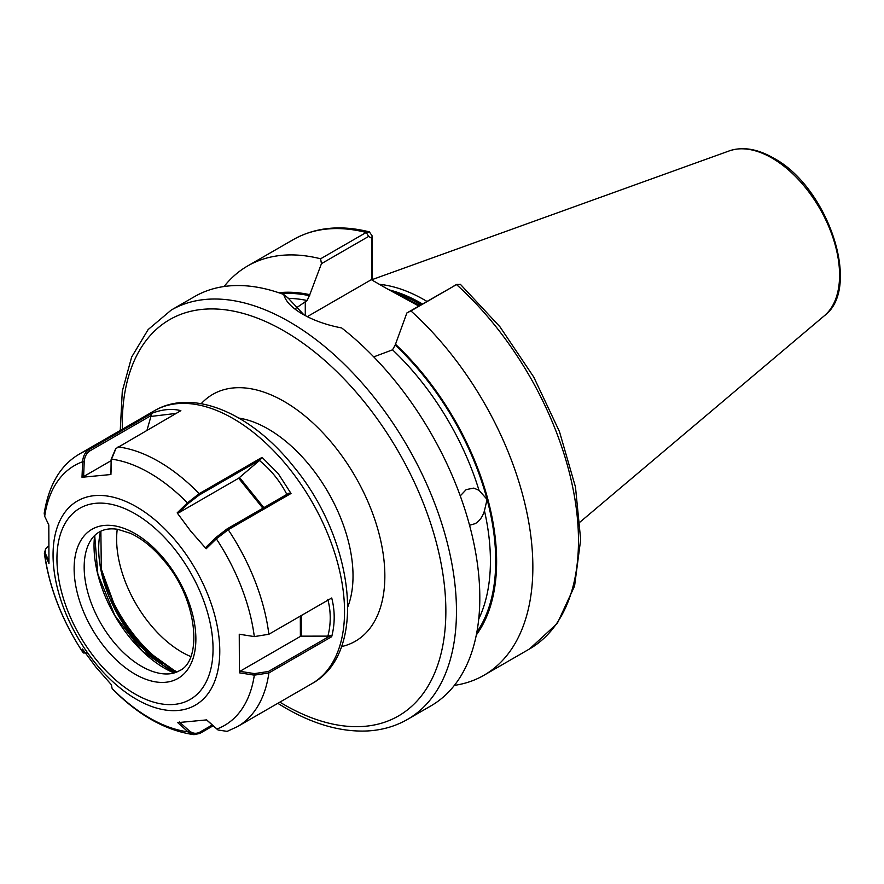 <?xml version="1.0" encoding="UTF-8"?>
<svg xmlns="http://www.w3.org/2000/svg" width="884" height="884" viewBox="0 0 884 884"><rect width="100%" height="100%" fill="white"/><g stroke="black" fill="none" stroke-linecap="round" stroke-linejoin="round"><path stroke-width="1.33" d="M460.255 495.869L466.199 489.592L473.802 488.101L479.006 490.333L487.084 499.427L484.454 510.742C482.697 516.676 479.647 520.963 475.272 523.615L469.559 525.273M418.828 306.063L386.573 288.482L419.856 305.466M426.917 301.389A167.275 96.577 -120 0 0 424.64 300.052A167.275 96.577 -120 0 0 379.369 284.317M171.209 310.085A236.315 136.434 -120 0 1 289.366 321.787A236.315 136.434 -120 0 1 443.746 530.024A236.315 136.434 -120 0 1 407.524 719.388L430.862 705.918A236.315 136.434 -120 0 0 472.067 535.218A236.315 136.434 -120 0 0 341.677 327.953C326.616 325.058 313.599 320.45 302.626 314.129L302.626 314.129C291.864 307.897 285.565 301.356 283.742 294.505A236.315 136.434 -120 0 0 194.546 296.604L171.209 310.085L148.136 329.566L131.639 357.092L122.29 391.214L120.257 430.464M295.322 308.604L307.135 300.516L309.787 294.681A203.828 117.683 -120 0 0 278.736 292.726M454.376 685.376A236.315 136.434 -120 0 0 483.913 675.288A236.315 136.434 -120 0 0 410.905 310.925L406.861 312.969L395.192 345.08L392.54 349.821L373.744 356.882M309.787 294.681L321.456 263.653L320.605 258.791L366.23 232.459L369.357 231.873L372.153 235.917L372.153 280.151M406.861 312.969L456.52 284.582A236.315 136.434 -120 0 1 529.538 648.944L557.251 623.452L574.567 586.07L580.666 539.594L575.473 486.996L559.462 431.591L533.715 377.004L499.968 326.815L460.42 284.361L456.52 284.582L410.905 310.925M476.321 634.955A203.828 117.683 -120 0 0 395.192 343.998M283.742 294.505L288.029 297.952L303.997 314.903M320.605 258.791A236.315 136.434 -120 0 0 247.597 265.985A236.315 136.434 -120 0 0 224.094 286.515M454.078 285.709L454.63 285.455M371.7 279.897L371.7 238.282L368.672 236.404L321.456 263.653M386.573 288.482L371.324 279.675L307.289 316.649M372.153 235.917L371.7 238.282M94.367 538.555L94.953 535.218M178.767 512.797L238.658 478.222L260.316 459.746L199.232 495.018L188.48 503.294L178.767 512.797L177.165 512.886L187.408 502.886L199.198 493.67L262.073 457.371L278.195 473.559L291.024 493.471L228.216 529.726L216.337 538.831L206.193 548.754L205.806 547.351L215.718 537.66L227.077 528.897L288.991 493.15L291.024 493.471M239.409 672.823L239.255 634.226L254.305 636.591L268.858 634.27L331.721 597.982C335.025 610.921 335.014 623.828 331.688 636.701L268.891 672.956L254.327 675.155L239.409 672.823L239.918 671.332L300.383 636.414L300.328 616.104M213.099 725.797L199.85 733.444L193.972 734.67L188.027 731.841L177.728 722.637L206.657 719.896L218.116 730.018L227.133 731.377L237.509 726.593L311.908 683.641A157.54 90.953 -120 0 0 288.538 467.581A157.54 90.953 -120 0 0 154.368 410.762C193.563 387.722 251.929 414.043 293.333 466.211C354.031 538.997 368.772 652.757 311.908 683.641M111.804 687.177L111.483 684.857L95.914 667.133L82.466 648.989L83.273 652.978L86.334 652.956M177.165 512.886L190.624 531.03L206.193 548.754M146.998 430.221L151.186 415.502L90.091 450.774C86.521 453.039 84.555 456.73 84.212 461.846L83.604 476.564L82.002 477.272L82.654 461.757C82.997 456.111 85.14 452.044 89.085 449.558L151.96 413.259C162.38 409.281 172.015 408.419 180.866 410.662L115.937 448.531L111.55 459.139L110.92 474.52L111.152 459.282L115.638 448.84M82.002 477.272L110.92 474.52M90.091 450.774L89.085 449.558A157.54 90.953 60 0 0 79.969 453.724C60.841 464.597 48.918 484.443 44.2 513.273L44.686 516.311L48.808 524.963L48.963 563.561L44.377 553.329L45.581 549.052L45.471 553.682L48.697 560.434M112.18 688.592L112.379 688.945C138.49 715.333 165.684 730.582 193.972 734.67M286.991 494.686C280.151 481.239 270.946 469.835 259.377 460.465M111.152 459.282L111.55 459.139A150.037 86.621 -120 0 1 187.408 502.886L188.48 503.294M262.073 457.371L260.316 459.746M301.389 615.496L301.444 636.16L327.909 636.115C331.036 623.839 331.003 611.573 327.809 599.308M239.918 671.332L254.493 673.608L268.438 671.475L330.351 635.729L331.688 636.701M301.444 636.16A1.503 0.862 -0.2 0 0 300.383 636.414M330.351 635.729L327.909 636.115M176.093 413.414L150.667 416.463M83.604 476.564L111.097 460.697M44.686 516.311A150.037 86.621 -120 0 1 82.654 461.757L84.212 461.846M151.96 413.259L151.186 415.502M84.687 652.215L85.207 652.956M111.782 687.111L111.329 684.691M84.72 652.414L83.162 652.701A150.037 86.621 -120 0 1 44.863 554.964L45.471 553.682M48.068 546.334L45.581 549.052M179.33 721.941L189.099 730.67L188.027 731.841A150.037 86.621 -120 0 1 112.169 688.525L111.771 687.045M189.099 730.67C192.568 733.576 196.16 734.063 199.861 732.129L212.204 725.002M217.784 729.786L206.27 719.686M177.076 671.884A107.008 61.781 60 0 1 172.667 669.486A107.008 61.781 60 0 1 102.157 573.13M117.252 529.229A92.146 53.206 -120 0 0 181.795 652.083A92.146 53.206 -120 0 0 190.756 656.536M201.198 403.701A142.534 82.3 60 0 1 284.062 401.413A142.534 82.3 60 0 1 380.264 538.632A142.534 82.3 60 0 1 341.445 646.613M347.832 606.744A120.036 69.306 -120 0 0 268.15 428.983A120.036 69.306 -120 0 0 238.923 418.099M111.152 599.927A108.776 62.808 -120 0 0 162.28 664.127M279.863 702.139A228.812 132.103 -120 0 0 284.062 704.625A228.812 132.103 -120 0 0 445.856 611.209A228.812 132.103 -120 0 0 284.062 330.97A228.812 132.103 -120 0 0 122.323 429.27M421.093 304.748A165.783 95.715 -120 0 0 419.867 304.041A165.783 95.715 -120 0 0 395.833 293.035M421.491 304.527A165.783 95.715 -120 0 0 420.265 303.809A165.783 95.715 -120 0 0 393.292 291.864M422.419 303.986A165.938 95.803 -120 0 0 421.082 303.212A165.938 95.803 -120 0 0 389.137 289.886M729.311 150.877C742.637 146.435 757.345 148.81 773.445 158.026C827.744 186.612 862.254 287.919 824.452 315.665A95.649 55.228 -120 0 0 833.015 237.807A95.649 55.228 -120 0 0 771.953 158.026A95.649 55.228 -120 0 0 729.311 150.877L372.153 279.609M307.135 300.516A198.801 114.776 -120 0 0 288.14 298.35M309.787 295.775A202.558 116.942 -120 0 0 281.443 293.665M476.852 632.137A202.558 116.942 -120 0 0 487.084 499.427A202.558 116.942 -120 0 0 395.192 345.08M479.006 490.333A198.801 114.776 -120 0 0 392.54 349.821M478.719 619.054A198.801 114.776 -120 0 0 484.454 510.742M368.672 236.404L366.23 232.459A236.315 136.434 -120 0 0 293.223 239.641C315.245 227.276 340.627 224.691 369.357 231.873M305.278 301.588L305.278 315.599M87.936 545.771A80.886 46.697 -120 0 0 112.92 641.066A80.886 46.697 -120 0 0 161.772 673.663C168.678 674.536 174.524 673.564 179.286 670.768C202.547 661.099 198.027 600.335 164.844 561.672C153.96 548.367 142.523 538.931 130.523 533.35L117.627 529.295C110.323 528.201 104.179 529.118 99.207 532.058C94.389 534.776 90.632 539.351 87.936 545.771M165.275 560.357A86.08 49.703 60 0 1 187.806 669.298A86.08 49.703 60 0 1 104.732 647.364A86.08 49.703 60 0 1 82.19 538.411A86.08 49.703 60 0 1 165.275 560.357M95.074 535.107A97.527 56.311 -120 0 0 94.334 539.008M177.872 543.461A117.892 68.068 60 0 1 208.746 692.658A117.892 68.068 60 0 1 94.964 662.613A117.892 68.068 60 0 1 64.101 513.416A117.892 68.068 60 0 1 177.872 543.461M96.179 659.641A110.389 63.736 -120 0 0 202.712 687.774A110.389 63.736 -120 0 0 173.817 548.08A110.389 63.736 -120 0 0 67.283 519.947A110.389 63.736 -120 0 0 96.179 659.641M176.049 672.304A97.527 56.311 60 0 1 100.533 531.35M174.026 672.978A99.947 57.703 60 0 1 94.654 535.505M227.077 528.897L228.216 529.726A157.54 90.953 60 0 1 268.858 634.27M268.438 671.475L268.891 672.956A157.54 90.953 60 0 1 237.509 726.593M216.226 728.604L216.845 729.024A150.037 86.621 -120 0 0 254.327 675.155L254.493 673.608M254.305 636.591A150.037 86.621 -120 0 0 216.337 538.831L215.718 537.66M118.069 446.917A157.54 90.953 60 0 1 199.198 493.67L199.232 495.018M239.564 477.559L263.852 507.659M262.88 508.223L238.658 478.222M199.861 732.129L199.85 733.444M407.524 719.388C395.535 726.272 382.231 730.129 367.622 730.946C341.589 732.184 314.262 724.548 285.62 708.062L277.797 703.332M824.452 315.665L580.136 521.98M529.538 648.944L483.913 675.288M293.223 239.641L247.597 265.985M457.083 284.294L454.365 285.565M79.969 453.724L154.368 410.762M44.377 553.329C49.161 587.617 62.134 620.833 83.273 652.978M94.687 535.472L97.848 574.125L114.854 615.496L142.18 650.9L174.071 672.967M100.875 531.185L101.317 569.186L116.854 611.629L144.004 648.757L176.535 672.116M115.937 448.531L115.34 449.116M217.464 729.576L218.116 730.018"/></g></svg>
